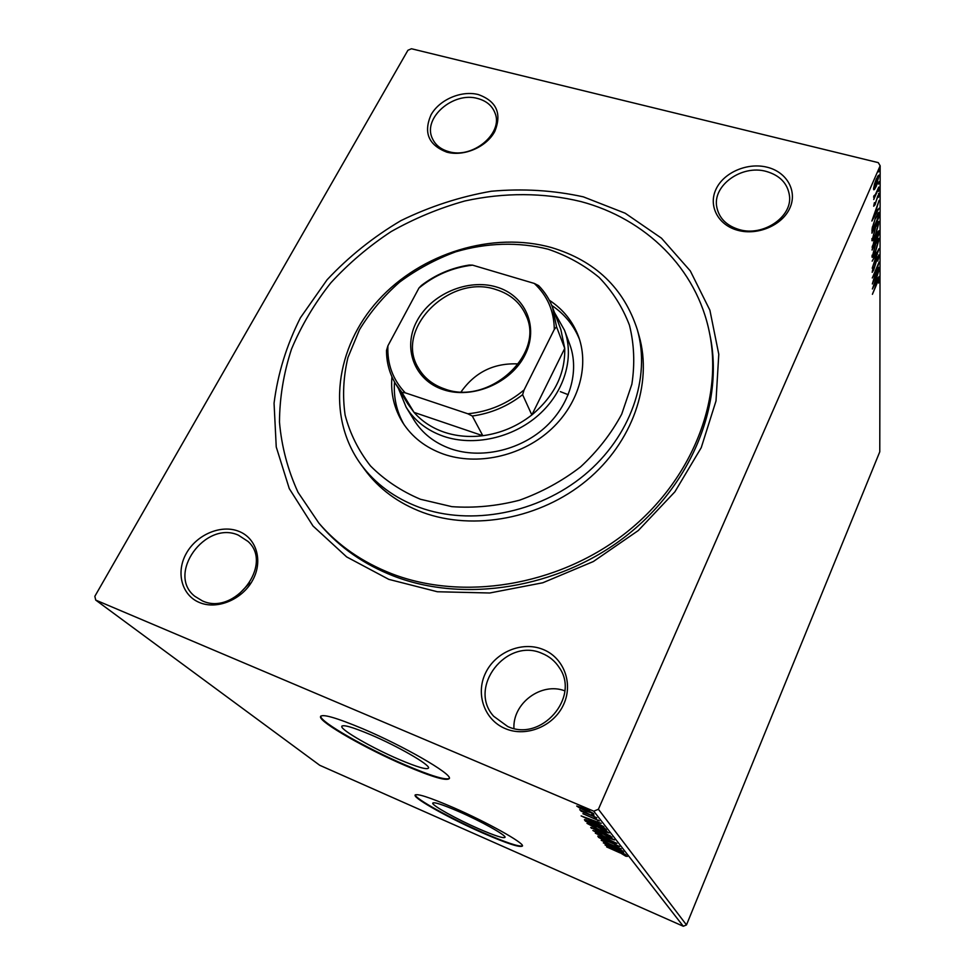 <?xml version="1.0" encoding="UTF-8"?>
<svg xmlns="http://www.w3.org/2000/svg" width="975" height="975" viewBox="0 0 975 975"><rect width="100%" height="100%" fill="white"/><g stroke="black" fill="none" stroke-linecap="round" stroke-linejoin="round"><path stroke-width="1.46" d="M583.355 196.853L625.182 213.22L661.489 238.192L690.324 270.952L709.898 310.221L718.782 354.278L716.003 400.944L701.232 447.683L674.907 491.79L638.259 530.558L593.336 561.539L542.795 582.77L489.742 592.995L437.397 591.752L388.818 579.369L346.661 556.92L313.012 526L289.283 488.621L276.242 446.964L274.06 403.211C277.777 373.705 286.565 345.235 300.41 317.789L327.088 279.776C348.672 256.705 373.279 236.998 400.908 220.642C429.78 206.542 459.871 196.743 491.205 191.258C522.685 188.407 553.41 190.271 583.355 196.853M318.849 523.087L320.933 525.525C339.909 547.645 364.114 564.476 393.559 576.03C464.21 603.428 558.005 588.437 624.78 536.993C691.592 485.526 724.059 404.284 710.166 336.18L709.532 333.023C723.474 401.322 690.861 482.82 623.781 534.471C556.737 586.109 462.577 601.173 391.694 573.714C362.152 562.136 337.874 545.269 318.849 523.087L298.033 492.338C287.783 469.962 281.592 446.538 279.472 422.077C279.654 397.422 283.664 373.072 291.525 349.038C301.409 325.528 314.498 303.493 330.769 282.908C348.611 263.445 368.733 246.334 391.133 231.587C414.521 218.388 439.116 208.187 464.88 200.972C503.941 192.404 543.709 192.502 580.954 201.581C645.255 218.656 696.759 268.149 709.532 333.023M238.631 531.253C256.437 537.956 263.311 560.735 252.781 580.028C242.507 599.43 217.267 610.082 199.509 602.538C181.594 595.286 175.646 572.167 186.298 553.422C196.694 534.58 220.984 524.27 238.631 531.253M202.312 600.844C234.548 616.151 273.841 564.281 248.016 541.442L238.339 535.141C205.298 520.15 166.213 574.178 194.842 596.31L202.312 600.844M478.298 94.551C496.567 101.156 502.064 113.466 494.764 131.479C486.513 147.103 463.771 156.865 446.708 152.124C428.561 145.043 423.321 132.649 430.999 114.904C439.396 99.657 461.37 90.188 478.298 94.551M448.671 151.613C472.619 159.217 503.709 133.124 494.995 112.99C492.143 105.69 486.403 100.876 477.774 98.536C453.29 91.211 422.346 118.182 432.352 138.426C435.301 144.946 440.737 149.333 448.671 151.613M767.203 167.237C786.874 172.014 797.708 191.124 789.799 208.199C782.182 225.335 757.563 235.804 737.807 230.319C717.929 225.091 707.996 205.64 716.101 189.028C723.913 172.343 747.642 162.203 767.203 167.237M739.208 229.576C762.986 236.864 792.456 216.974 789.482 195.768C787.69 183.519 779.963 175.402 766.289 171.429C741.719 164.348 712.213 185.567 716.808 207.212C719.111 218.278 726.582 225.725 739.208 229.576M542.539 649.24C563.416 657.126 573.617 682.878 563.66 704.413C554.007 726.07 526.439 737.575 505.501 728.703C484.417 720.147 475.337 693.993 485.489 673.14C495.349 652.153 521.796 641.05 542.539 649.24M507.707 726.509C541.21 742.341 580.332 697.235 559.37 667.753C555.092 661.074 549.242 656.26 541.82 653.299C506.378 637.382 467.403 687.497 493.667 716.259L507.707 726.509M478.347 828.616C494.886 835.794 503.795 838.683 505.062 837.293C506.013 835.173 481.15 821.291 458.798 811.566C442.309 804.473 433.619 801.682 432.705 803.181C432.181 805.557 456.629 819.11 478.347 828.616M398.897 759.379C417.458 767.252 427.342 770.104 428.586 767.934C429.707 764.619 397.763 746.192 370.537 734.662C352.085 726.936 342.493 724.23 341.75 726.546C341.335 730.287 372.645 748.166 398.897 759.379M405.039 765.473C432.62 777.221 447.415 781.511 449.426 778.342C451.34 773.589 403.65 746.033 362.883 728.8C335.534 717.368 321.384 713.395 320.458 716.869C320.105 722.597 366.405 748.934 405.039 765.473M320.738 716.089L320.738 716.332C320.373 722.073 366.661 748.422 405.295 764.948C430.658 775.783 445.368 780.293 449.426 778.464M482.613 832.943C507.171 843.631 520.467 847.97 522.49 845.959C524.038 842.912 486.976 822.193 453.546 807.666C429.097 797.16 416.264 793.028 415.045 795.295C414.424 798.903 450.584 818.915 482.613 832.943M415.045 795.295L415.265 794.844C414.643 798.464 450.791 818.476 482.82 832.504C505.623 842.449 518.846 846.922 522.49 845.91M874.49 189.43L873.783 189.784L873.576 188.882L874.465 184.214L876.391 178.839L878.987 175.086L876.415 185.969L874.49 189.43L873.588 189.199M879.097 187.212L873.734 199.509L874.514 196.743L873.722 197.498L873.807 195.975L875.453 194.452L878.719 187.115M873.673 206.237L874.417 202.678L874.38 204.884L875.05 203.921L879.06 193.208L878.463 197.328L878.463 195.049L877.671 196.158L875.075 204.799L873.673 206.237M879.084 213.988L879.084 216.706L871.955 233.183L872.186 228.065L875.599 217.522L878.816 212.416L879.084 213.988L877.963 213.696L877.963 214.427M879.084 233.781L872.077 250.027L873.795 241.824L877.086 233.452L878.914 230.746L879.084 233.781L878.231 232.635L877.086 234.329L875.757 240.606L878.365 233.586M879.072 248.723L872.211 268.21L877.415 252.513L872.162 261.166L879.011 248.698M879.072 267.382L872.332 283.969L877.354 266.943L872.284 277.973L879.072 262.104L874.051 279.118L879.072 267.382M876.842 283.896L872.406 294.316L876.903 282.957L879.133 278.862L878.475 283.079L878.499 280.739L876.537 283.81M598.406 809.262L880.157 165.787L879.779 451.803L686.485 924.934L683.292 926.25L319.739 765.29L95.721 600.088L593.775 811.188L598.406 809.262L686.485 924.934M872.369 288.978L879.072 269.795L876.927 276.766L876.927 279.667L879.072 276.571L872.369 288.978M879.243 255.194L877.756 261.068L878.548 256.876L877.39 258.07L873.673 270.075L872.174 272.354L873.21 267.138L872.759 270.27L873.637 269.319L877.402 257.229L879.243 255.194L878.572 255.011M875.648 252.05C874.161 255.56 873.003 257.339 872.174 257.363L875.587 243.616C877.049 240.155 878.195 238.412 879.023 238.375L875.318 251.952M875.599 235.45C874.088 239.009 872.905 240.788 872.052 240.801L875.526 226.712C877.013 223.226 878.182 221.471 879.023 221.459L875.245 235.365M871.869 221.045L879.084 200.399L876.781 207.967L876.781 211.331L879.084 208.236L871.869 221.045M878.572 191.405L879.133 189.016L878.085 191.283M878.572 184.08L879.133 181.667L878.073 183.946M878.572 171.892L879.145 169.443L878.061 171.771M95.721 600.088L94.843 596.31L407.916 50.273L411.45 48.75L878.28 162.642L880.157 165.787M580.405 808.507L576.725 806.045L583.988 808.287L593.629 813.564L586.414 811.334L580.515 808.251M596.846 817.83L580.917 811.054L582.928 811.639L579.698 809.762L596.846 817.83M582.916 813.735L599.406 820.913L582.989 813.589M605.633 829.03L606.523 830.164L585.439 821.157L584.415 819.682L593.775 822.717L605.633 829.03M612.081 837.257L590.692 827.434L604.549 832.674L612.081 837.257M616.919 843.424L597.785 836.16L611.959 841.279L595.311 833.162L616.919 843.424M622.928 851.102L603.306 842.863L616.383 847.068L601.209 840.316L621.233 848.932L608.107 844.716L622.928 851.102M619.954 852.869L606.633 846.909L619.893 852.625L627.4 856.379L625.743 856.184L620.027 852.686M683.292 926.25L593.775 811.188M605.048 844.984L623.695 852.089L617.955 850.139L625.865 854.856L605.048 844.984M619.649 846.483L616.017 845.581L614.774 844.862L617.589 845.618L613.665 843.521L603.769 840.158L598.37 837.233L619.649 846.483M605.256 837.159L592.861 830.493L602.282 833.54L614.555 839.975L605.341 836.964M599.649 830.176L586.974 823.339L596.554 826.41L609.095 832.991L599.735 829.969M581.137 815.929L601.185 823.363L595.043 821.364L596.164 822.79L603.757 826.642L581.149 815.892M596.31 818.439L594.214 817.294L596.468 818.086M593.872 815.356L591.764 814.186L594.043 814.99M589.826 810.213L587.681 809.018L589.997 809.835M249.673 582.965L237.608 595.506M564.781 690.824C541.43 681.854 512.57 703.109 513.935 728.459M626.047 855.465L625.743 856.184M616.042 849.396L609.777 847.007L616.773 850.322L616.127 849.188M617.102 849.554L616.773 850.322M602.574 833.893L595.067 831.626L604.963 836.794L612.532 839.256L602.66 833.698M591.764 827.543L591.398 828.397M592.898 828.555L599.832 831.773L592.898 828.555M600.1 831.139L599.832 831.773M601.807 832.492L609.668 835.989L604.841 833.04L601.807 832.492M609.96 835.307L609.668 835.989M596.846 826.776L589.229 824.509L599.345 829.798L607.035 832.272L596.944 826.568M586.84 820.292L585.987 819.926L585.439 821.157M587.279 821.706L604.049 828.86L594.067 823.095L586.767 820.597L587.279 821.706M604.427 827.994L604.049 828.86M592.971 820.597L586.243 818.086L593.848 821.681L593.08 820.341M594.238 820.779L593.848 821.681M598.163 819.951L597.833 820.682M584.33 808.714L578.809 807.105L591.606 812.65L584.439 808.482M876.233 279.484L876.927 279.667M876.233 278.716L873.99 285.114L876.245 280.934L875.952 278.643M872.735 255.45L871.955 256.608M878.146 238.875L879.255 239.387M878.158 239.107L878.085 240.191M875.587 244.481L872.844 255.474L875.648 251.209L878.548 241.069L878.353 240.264L875.257 244.384M878.195 231.294L879.084 231.526M877.975 231.648L877.975 232.574M874.66 240.094L875.757 240.606M872.796 246.602L874.916 240.971L872.272 246.468M872.125 247.321L872.796 247.492M872.662 238.851L871.833 240.057M878.134 221.934L879.267 222.532M878.146 222.239L878.073 223.312M875.538 227.614L872.735 238.863L875.587 234.585L878.536 224.238L878.341 223.385L875.197 227.516M871.955 230.405L872.686 230.587L878.353 216.523L879.084 216.706M877.939 213.038L877.963 213.696M872.418 226.858L872.686 230.587M875.245 218.339L872.869 226.968M878.353 216.523L878.109 214.476L875.599 218.424M876.037 211.136L876.781 211.331M876.037 210.076L873.612 216.95L876.05 212.635L875.708 209.991M878.536 193.574L879.182 193.733M874.014 195.902L873.734 196.548M873.685 196.536L874.514 196.743M878.036 175.756L879.194 176.036M878.012 175.793L877.951 176.804M874.148 187.907L873.576 188.809M876.403 179.814L874.392 187.968L876.415 184.994L878.524 177.56L876.025 179.717M420.432 499.261L451.876 506.659C474.24 508.231 496.763 506.086 519.443 500.224C541.625 492.265 562.014 481.15 580.588 466.879C597.614 451.108 611.313 433.534 621.709 414.156L631.873 384.187C634.993 363.809 634.189 344.163 629.46 325.248C622.586 307.198 612.471 291.245 599.089 277.4C584.159 265.066 567.17 255.669 548.133 249.21C518.627 241.751 486.622 242.726 455.764 251.806C435.569 259.252 416.861 269.356 399.628 282.116C383.614 296.193 370.232 312.049 359.507 329.684L347.941 357.508C343.346 376.825 342.396 396.008 345.113 415.058C349.988 433.607 358.434 450.56 370.476 465.916C384.406 479.932 401.054 491.047 420.432 499.261M551.813 247.662C595.335 260.849 623.829 288.149 637.284 329.562C651.117 377.557 630.764 436.666 584.391 475.044C538.054 513.411 470.718 526.195 419.36 507.366C394.595 498.103 375.046 483.685 360.713 464.112C326.089 416.13 335.388 347.356 378.312 300.251C421.188 253.012 492.862 230.941 551.813 247.662M406.173 407.258L414.058 420.115C422.394 433.461 434.631 443.028 450.742 448.793C480.431 459.103 518.749 450.767 544.269 428.147C569.802 405.527 579.808 371.317 569.741 344.37L564.501 330.232C574.677 357.496 564.464 392.169 538.456 415.131C512.472 438.116 473.509 446.635 443.369 436.239C427.001 430.426 414.607 420.761 406.173 407.258L398.458 388.501M394.534 381.981C393.413 397.325 396.581 411.535 404.052 424.625M549.327 300.227C563.245 309.392 573.032 321.628 578.675 336.936C589.619 367.356 578.041 405.807 549.059 431.169C520.114 456.556 476.872 465.782 443.491 454.106C425.673 447.708 412.072 437.178 402.699 422.541C394.132 408.647 390.548 393.4 391.938 376.801M360.713 464.112L364.565 469.414C378.812 488.877 398.251 503.234 422.845 512.46C473.862 531.192 540.686 518.554 586.658 480.456C632.665 442.345 652.836 383.602 639.088 335.863L637.284 329.562M568.254 394.704L560.357 391.645M579.467 339.288C573.788 325.333 564.562 314.06 551.801 305.48M496.531 287.016C525.33 295.34 539.26 326.966 525.001 354.961C511.18 383.09 472.266 399.579 443.296 389.671C414.107 380.177 402.358 347.746 416.983 320.933C431.194 293.975 467.915 278.289 496.531 287.016M444.661 388.952C488.633 405.893 545.001 354.571 526.159 315.742C520.553 302.872 510.547 294.158 496.153 289.612C449.975 273.341 393.803 329.16 418.446 368.148C424.162 377.971 432.9 384.906 444.661 388.952M405.21 392.815L401.932 392.45L395.618 383.833L407.842 403.918L414.046 412.388C421.87 421.31 431.84 427.879 443.93 432.096C456.105 436.203 469.06 437.409 482.808 435.715C500.918 433.241 517.262 426.319 531.838 414.948L564.732 348.404L560.844 329.489L552.581 307.466L556.53 326.735L554.3 329.44C554.068 311.037 547.402 295.705 534.288 283.433L472.534 265.139C452.546 267.491 434.692 275.121 418.97 288.015L387.916 345.796C387.063 363.967 392.827 379.641 405.21 392.815L467.842 413.778C488.902 411.669 507.658 403.711 524.099 389.927L554.3 329.44M524.099 389.927L522.612 394.68L531.838 414.948C554.336 396.057 565.305 373.876 564.732 348.404L556.53 326.735M401.932 392.45L414.046 412.388L482.808 435.715L472.29 416.02L467.842 413.778M554.507 312.585L564.501 330.232M418.97 288.015L421.395 285.468C435.679 274.584 451.62 267.784 469.207 265.054L472.534 265.139M534.288 283.433L538.602 285.614C544.806 291.939 549.461 299.228 552.581 307.466M395.618 383.833C389.5 373.632 386.466 362.493 386.514 350.415L387.916 345.796M522.612 394.68C507.634 406.331 490.864 413.449 472.29 416.02M518.408 363.943C494.215 362.749 475.13 372.036 461.138 391.804M585.183 819.585L584.817 820.414M604.049 827.738L603.732 828.457M874.77 239.911L875.757 240.167M871.991 229.832L872.686 230.002M342.054 725.936L341.75 726.546M594.994 831.456L595.262 830.834M589.144 824.326L589.424 823.68M607.035 832.272L607.291 831.663M878.353 240.264L877.366 240.008M872.844 255.474L872.028 255.255M874.916 240.971L874.27 240.801M878.231 232.635L877.549 232.464M878.341 223.385L877.305 223.117M872.735 238.863L871.894 238.643M878.109 214.476L877.183 214.232M878.243 176.877L877.451 176.682M874.392 187.968L873.661 187.785"/></g></svg>
